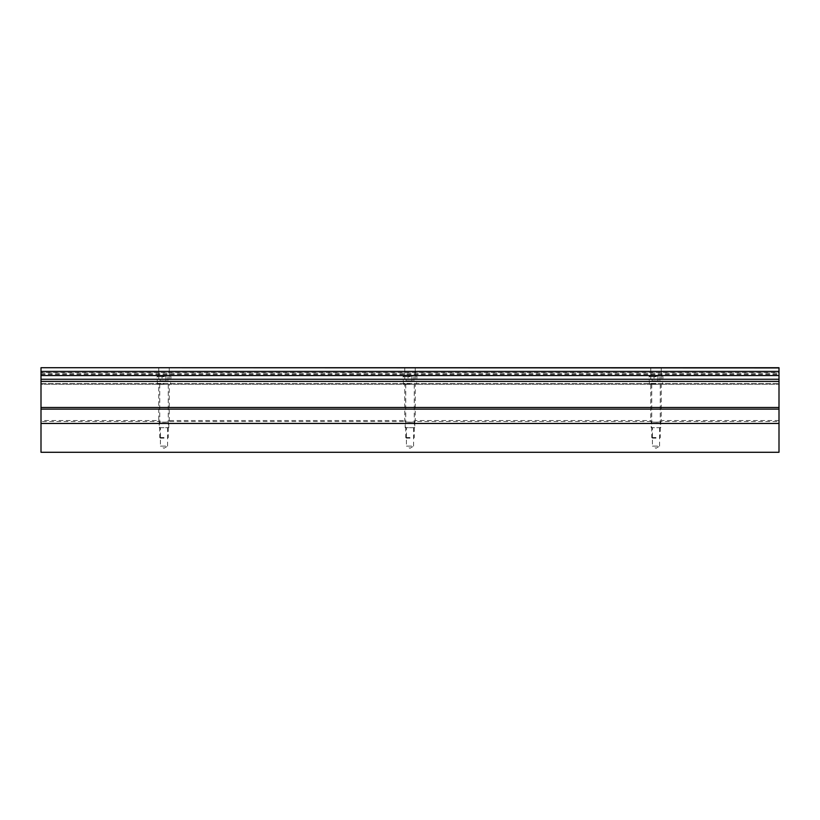 <?xml version="1.0" encoding="UTF-8"?>
<svg xmlns="http://www.w3.org/2000/svg" width="820" height="820" viewBox="0 0 820 820"><rect width="100%" height="100%" fill="white"/><g stroke="black" fill="none" stroke-linecap="round" stroke-linejoin="round"><path stroke-width="0.61" stroke-dasharray="4.1 3.07" d="M656 384.324L649.471 384.324L656 384.324M656 383.904L649.05 383.904L656 383.904M656 375.837L649.901 375.837L656 375.837M656 376.687L649.05 376.687L656 376.687M656 376.359L654.063 375.837L659.874 375.837L656 376.359M656 438.136L652.33 438.136L656 438.136M656 437.562L651.756 437.562L656 437.562M652.125 375.837L654.063 375.837L652.125 375.837L652.125 380.869L654.063 380.869L652.125 380.869M654.063 380.869L659.874 380.869L654.063 380.869L654.063 375.837L654.063 380.869M657.937 380.869L657.937 375.837L657.937 380.869M659.874 380.869L659.874 375.837M164 384.324L157.471 384.324L164 384.324M164 383.904L157.05 383.904L164 383.904M164 375.837L157.901 375.837L164 375.837M164 376.687L157.05 376.687L164 376.687M164 376.359L162.063 375.837L167.874 375.837L164 376.359M164 438.136L160.33 438.136L164 438.136M164 437.562L159.756 437.562L164 437.562M160.125 375.837L162.063 375.837L160.125 375.837L160.125 380.869L162.063 380.869L160.125 380.869M162.063 380.869L167.874 380.869L162.063 380.869L162.063 375.837L162.063 380.869M165.937 380.869L165.937 375.837L165.937 380.869M167.874 380.869L167.874 375.837M410 384.324L403.471 384.324L410 384.324M410 383.904L403.05 383.904L410 383.904M410 375.837L403.901 375.837L410 375.837M410 376.687L403.05 376.687L410 376.687M410 376.359L408.063 375.837L413.874 375.837L410 376.359M410 438.136L406.33 438.136L410 438.136M410 437.562L405.756 437.562L410 437.562M406.125 375.837L408.063 375.837L406.125 375.837L406.125 380.869L408.063 380.869L406.125 380.869M408.063 380.869L413.874 380.869L408.063 380.869L408.063 375.837L408.063 380.869M411.937 380.869L411.937 375.837L411.937 380.869M413.874 380.869L413.874 375.837M167.567 427.681L167.567 446.131L160.433 446.131L164 448.273L167.567 446.131L160.433 446.131L160.433 427.681L167.567 427.681L160.433 427.681M413.567 427.681L413.567 446.131L406.433 446.131L410 448.273L413.567 446.131L406.433 446.131L406.433 427.681L413.567 427.681L406.433 427.681M159.203 427.681L168.797 427.681L159.203 427.681L159.203 421.531C158.906 422.361 169.094 422.361 168.797 421.531C169.094 422.361 158.906 422.361 159.203 421.531L41 421.531L41 423.458L779 423.458L779 367.719L779 371.409L779 367.719L41 367.719L779 367.719L41 367.719L41 384.324L779 384.324L41 384.324L41 367.719L41 372.567L779 372.567M168.797 427.681L168.797 421.531L405.203 421.531C404.906 422.361 415.094 422.361 414.797 421.531C415.094 422.361 404.906 422.361 405.203 421.531L405.203 427.681L414.797 427.681L414.797 421.531L651.203 421.531C650.906 422.361 661.094 422.361 660.797 421.531C661.094 422.361 650.906 422.361 651.203 421.531L651.203 427.681L660.797 427.681L660.797 421.531L779 421.531L779 423.458M659.567 427.681L659.567 446.131L652.433 446.131L656 448.273L659.567 446.131L652.433 446.131L652.433 427.681L659.567 427.681L652.433 427.681M41 452.281L41 421.531M779 452.281L779 421.531M660.797 427.681L651.203 427.681M414.797 427.681L405.203 427.681M404.772 379.25L404.772 367.719L415.227 367.719L404.772 367.719L415.227 367.719L404.772 367.719L404.772 379.25L415.227 379.25L415.227 367.719L415.227 379.25L404.772 379.25M158.772 379.25L158.772 367.719L169.227 367.719L158.772 367.719L169.227 367.719L158.772 367.719L158.772 379.25L169.227 379.25L169.227 367.719L169.227 379.25L158.772 379.25M41 372.567L41 423.458L41 420.547L158.772 420.547L158.772 384.324L169.227 384.324L169.227 420.547C171.083 422.802 156.917 422.802 158.772 420.547C156.917 422.802 171.083 422.802 169.227 420.547L404.772 420.547C402.917 422.802 417.083 422.802 415.227 420.547C417.083 422.802 402.917 422.802 404.772 420.547L404.772 384.324L415.227 384.324L404.772 384.324M650.772 384.324L661.227 384.324L650.772 384.324L650.772 420.547C648.917 422.802 663.083 422.802 661.227 420.547C663.083 422.802 648.917 422.802 650.772 420.547L415.227 420.547L415.227 384.324M650.772 379.25L650.772 367.719L661.227 367.719L650.772 367.719L661.227 367.719L650.772 367.719L650.772 379.25L661.227 379.25L661.227 367.719L661.227 379.25L650.772 379.25M779 420.547L661.227 420.547L661.227 384.324M41 379.25L779 379.25M169.227 384.324L158.772 384.324M41 372.915L779 372.915M41 374.053L779 374.053M41 374.412L779 374.412M41 420.547L41 423.458M41 367.944L779 367.944M41 371.409L779 371.409M41 383.401L779 383.401L41 383.401M41 375.56L779 375.56M41 381.382L779 381.382M41 407.489L779 407.489M41 409.118L779 409.118M649.471 384.324L649.05 376.687L649.901 375.837M652.33 438.136L651.756 437.562L651.756 384.324M660.243 384.324L660.243 437.562L659.669 438.136M662.099 375.837L662.949 376.687L662.529 384.324M157.471 384.324L157.05 376.687L157.901 375.837M160.33 438.136L159.756 437.562L159.756 384.324M168.243 384.324L168.243 437.562L167.669 438.136M170.099 375.837L170.95 376.687L170.529 384.324M403.471 384.324L403.05 376.687L403.901 375.837M406.33 438.136L405.756 437.562L405.756 384.324M414.243 384.324L414.243 437.562L413.669 438.136M416.099 375.837L416.949 376.687L416.529 384.324"/><path stroke-width="1.23" d="M779 423.458L41 423.458L41 452.281L779 452.281L779 367.719L41 367.719L779 367.944M41 423.458L41 379.25L779 379.25M41 379.25L41 367.944M41 407.489L779 407.489M41 409.118L779 409.118M41 381.382L779 381.382M41 375.56L779 375.56M41 371.409L779 371.409"/></g></svg>
